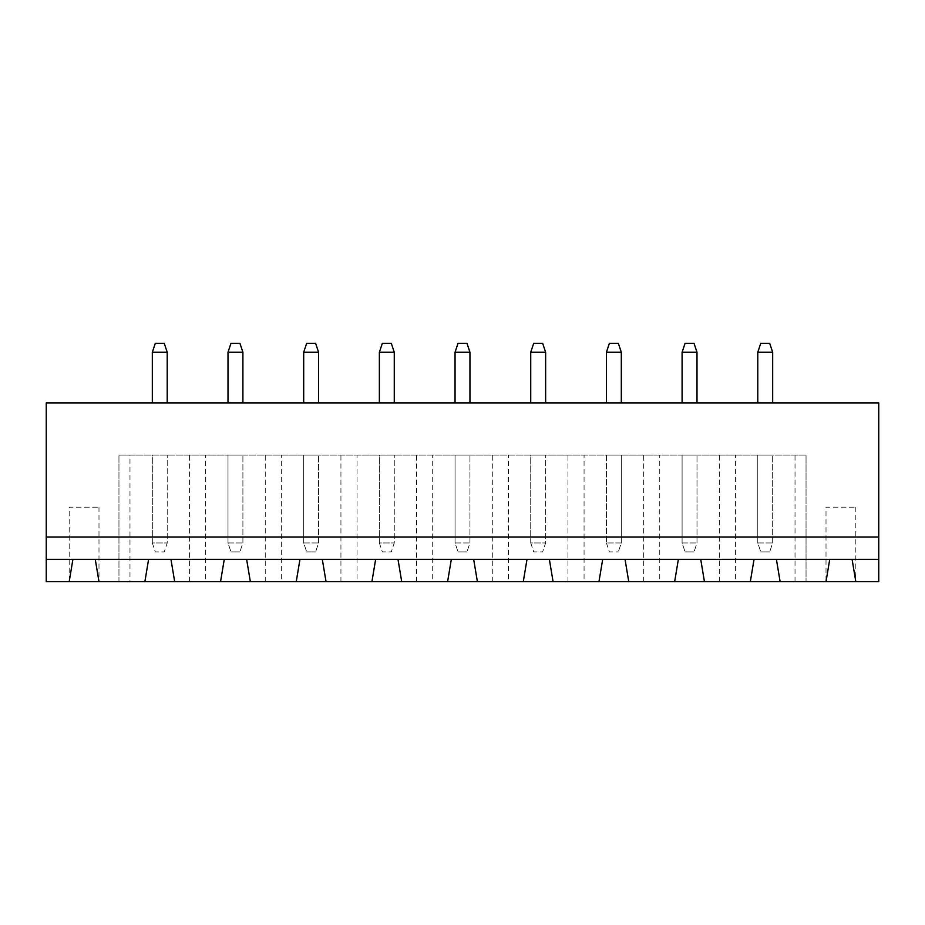 <?xml version="1.0" encoding="UTF-8"?>
<svg xmlns="http://www.w3.org/2000/svg" width="925" height="925" viewBox="0 0 925 925"><rect width="100%" height="100%" fill="white"/><g stroke="black" fill="none" stroke-linecap="round" stroke-linejoin="round"><path stroke-width="0.69" stroke-dasharray="4.62 3.47" d="M46.25 536.986L878.75 536.986M46.25 402.907L878.75 402.907L878.75 581.686L46.25 581.686L46.25 402.907M606.418 402.907L621.311 402.907L606.418 402.907L606.418 352.252L621.311 352.252L621.311 402.907M696.999 402.907L682.095 402.907L696.999 402.907L696.999 352.252L682.095 352.252L682.095 402.907M772.676 402.907L757.783 402.907L772.676 402.907L772.676 352.252L757.783 352.252L757.783 402.907M530.73 402.907L545.634 402.907L530.73 402.907L530.73 352.252L545.634 352.252L545.634 402.907M228.001 402.907L242.905 402.907L228.001 402.907L228.001 352.252L242.905 352.252L242.905 402.907M318.582 402.907L303.689 402.907L318.582 402.907L318.582 352.252L303.689 352.252L303.689 402.907M379.366 402.907L394.27 402.907L379.366 402.907L379.366 352.252L394.27 352.252L394.27 402.907M469.946 402.907L455.054 402.907L469.946 402.907L469.946 352.252L455.054 352.252L455.054 402.907M152.324 402.907L167.217 402.907L152.324 402.907L152.324 352.252L167.217 352.252L167.217 402.907M806.045 581.686L780.122 581.686L806.045 581.686L806.045 455.054L118.955 455.054L806.045 455.054L806.045 581.686M735.433 581.686L704.445 581.686L735.433 581.686L735.433 455.054M659.745 581.686L628.757 581.686L659.745 581.686L659.745 455.054M584.068 581.686L553.081 581.686L584.068 581.686L584.068 455.054M508.392 581.686L477.392 581.686L508.392 581.686L508.392 455.054M432.703 581.686L401.716 581.686L432.703 581.686L432.703 455.054M357.027 581.686L326.039 581.686L357.027 581.686L357.027 455.054M281.339 581.686L250.351 581.686L281.339 581.686L281.339 455.054M205.662 581.686L174.675 581.686L205.662 581.686L205.662 455.054M129.974 581.686L144.878 581.686L118.955 581.686L129.974 581.686L129.974 455.054M113.891 581.686L54.297 581.686L113.891 581.686M870.702 581.686L811.109 581.686L870.702 581.686M95.263 559.336L72.913 559.336L69.19 581.686L98.987 581.686L95.263 559.336M174.675 581.686L170.952 559.336L148.601 559.336L144.878 581.686M852.087 559.336L829.737 559.336L826.013 581.686L855.81 581.686L852.087 559.336M250.351 581.686L246.628 559.336L224.278 559.336L220.555 581.686M780.122 581.686L776.399 559.336L754.048 559.336L750.325 581.686M326.039 581.686L322.305 559.336L299.966 559.336L296.243 581.686M704.445 581.686L700.722 559.336L678.372 559.336L674.649 581.686M401.716 581.686L397.993 559.336L375.642 559.336L371.919 581.686M628.757 581.686L625.034 559.336L602.695 559.336L598.961 581.686M477.392 581.686L473.669 559.336L451.331 559.336L447.608 581.686M553.081 581.686L549.357 559.336L527.007 559.336L523.284 581.686M621.311 352.252L618.328 343.314L609.39 343.314L606.418 352.252M682.095 352.252L685.078 343.314L694.016 343.314L696.999 352.252M757.783 352.252L760.755 343.314L769.692 343.314L772.676 352.252M545.634 352.252L542.651 343.314L533.713 343.314L530.73 352.252M242.905 352.252L239.922 343.314L230.984 343.314L228.001 352.252M303.689 352.252L306.672 343.314L315.61 343.314L318.582 352.252M394.27 352.252L391.287 343.314L382.349 343.314L379.366 352.252M455.054 352.252L458.025 343.314L466.975 343.314L469.946 352.252M167.217 352.252L164.245 343.314L155.308 343.314L152.324 352.252M118.955 581.686L118.955 455.054L118.955 581.686M189.567 581.686L189.567 455.054M795.026 581.686L795.026 455.054M265.255 581.686L265.255 455.054M719.338 581.686L719.338 455.054M340.932 581.686L340.932 455.054M643.661 581.686L643.661 455.054M416.608 581.686L416.608 455.054M567.973 581.686L567.973 455.054M492.297 581.686L492.297 455.054M98.987 507.189L98.987 581.686L69.19 581.686L69.19 507.189L98.987 507.189L69.19 507.189M855.81 507.189L855.81 581.686L826.013 581.686L826.013 507.189L855.81 507.189L826.013 507.189M621.311 455.054L606.418 455.054L621.311 455.054L621.311 542.952L621.311 455.054M682.095 455.054L696.999 455.054L682.095 455.054L682.095 542.952L682.095 455.054M757.783 455.054L772.676 455.054L757.783 455.054L757.783 542.952L757.783 455.054M530.73 455.054L545.634 455.054L530.73 455.054L530.73 542.952L545.634 542.952L545.634 455.054L545.634 542.952L542.651 551.89L545.634 542.952L530.73 542.952L530.73 455.054M228.001 455.054L242.905 455.054L228.001 455.054L228.001 542.952L228.001 455.054M303.689 455.054L318.582 455.054L303.689 455.054L303.689 542.952L303.689 455.054M379.366 455.054L394.27 455.054L379.366 455.054L379.366 542.952L394.27 542.952L394.27 455.054L394.27 542.952L391.287 551.89L394.27 542.952L379.366 542.952L379.366 455.054M455.054 455.054L469.946 455.054L455.054 455.054L455.054 542.952L455.054 455.054M152.324 455.054L167.217 455.054L152.324 455.054L152.324 542.952L167.217 542.952L167.217 455.054L167.217 542.952L164.245 551.89L167.217 542.952L152.324 542.952L152.324 455.054M606.418 455.054L606.418 542.952L621.311 542.952L618.328 551.89L621.311 542.952L606.418 542.952L606.418 455.054M682.095 542.952L696.999 542.952L696.999 455.054L696.999 542.952L694.016 551.89L696.999 542.952L682.095 542.952L685.078 551.89L682.095 542.952M757.783 542.952L772.676 542.952L772.676 455.054L772.676 542.952L769.692 551.89L772.676 542.952L757.783 542.952L760.755 551.89L757.783 542.952M228.001 542.952L242.905 542.952L242.905 455.054L242.905 542.952L239.922 551.89L242.905 542.952L228.001 542.952L230.984 551.89L228.001 542.952M303.689 542.952L318.582 542.952L318.582 455.054L318.582 542.952L315.61 551.89L318.582 542.952L303.689 542.952L306.672 551.89L303.689 542.952M455.054 542.952L469.946 542.952L469.946 455.054L469.946 542.952L466.975 551.89L469.946 542.952L455.054 542.952L458.025 551.89L455.054 542.952M606.418 542.952L609.39 551.89L618.328 551.89L609.39 551.89L606.418 542.952M685.078 551.89L694.016 551.89L685.078 551.89M760.755 551.89L769.692 551.89L760.755 551.89M530.73 542.952L533.713 551.89L542.651 551.89L533.713 551.89L530.73 542.952M230.984 551.89L239.922 551.89L230.984 551.89M306.672 551.89L315.61 551.89L306.672 551.89M379.366 542.952L382.349 551.89L391.287 551.89L382.349 551.89L379.366 542.952M458.025 551.89L466.975 551.89L458.025 551.89M152.324 542.952L155.308 551.89L164.245 551.89L155.308 551.89L152.324 542.952"/><path stroke-width="1.39" d="M878.75 536.986L878.75 402.907L46.25 402.907L46.25 536.986L878.75 536.986L878.75 581.686L855.81 581.686L852.087 559.336L878.75 559.336M46.25 559.336L72.913 559.336L69.19 581.686L46.25 581.686L46.25 536.986M72.913 559.336L852.087 559.336M606.418 352.252L621.311 352.252L618.328 343.314L609.39 343.314L606.418 352.252L606.418 402.907M621.311 352.252L621.311 402.907M696.999 352.252L694.016 343.314L685.078 343.314L682.095 352.252L696.999 352.252L696.999 402.907M682.095 352.252L682.095 402.907M772.676 352.252L769.692 343.314L760.755 343.314L757.783 352.252L772.676 352.252L772.676 402.907M757.783 352.252L757.783 402.907M530.73 352.252L545.634 352.252L542.651 343.314L533.713 343.314L530.73 352.252L530.73 402.907M545.634 352.252L545.634 402.907M228.001 352.252L242.905 352.252L239.922 343.314L230.984 343.314L228.001 352.252L228.001 402.907M242.905 352.252L242.905 402.907M318.582 352.252L315.61 343.314L306.672 343.314L303.689 352.252L318.582 352.252L318.582 402.907M303.689 352.252L303.689 402.907M379.366 352.252L394.27 352.252L391.287 343.314L382.349 343.314L379.366 352.252L379.366 402.907M394.27 352.252L394.27 402.907M469.946 352.252L466.975 343.314L458.025 343.314L455.054 352.252L469.946 352.252L469.946 402.907M455.054 352.252L455.054 402.907M152.324 352.252L167.217 352.252L164.245 343.314L155.308 343.314L152.324 352.252L152.324 402.907M167.217 352.252L167.217 402.907M69.19 581.686L855.81 581.686M98.987 581.686L95.263 559.336M148.601 559.336L144.878 581.686M174.675 581.686L170.952 559.336M224.278 559.336L220.555 581.686M780.122 581.686L776.399 559.336M829.737 559.336L826.013 581.686M250.351 581.686L246.628 559.336M299.966 559.336L296.243 581.686M704.445 581.686L700.722 559.336M754.048 559.336L750.325 581.686M326.039 581.686L322.305 559.336M375.642 559.336L371.919 581.686M628.757 581.686L625.034 559.336M678.372 559.336L674.649 581.686M401.716 581.686L397.993 559.336M451.331 559.336L447.608 581.686M553.081 581.686L549.357 559.336M602.695 559.336L598.961 581.686M477.392 581.686L473.669 559.336M527.007 559.336L523.284 581.686"/></g></svg>
